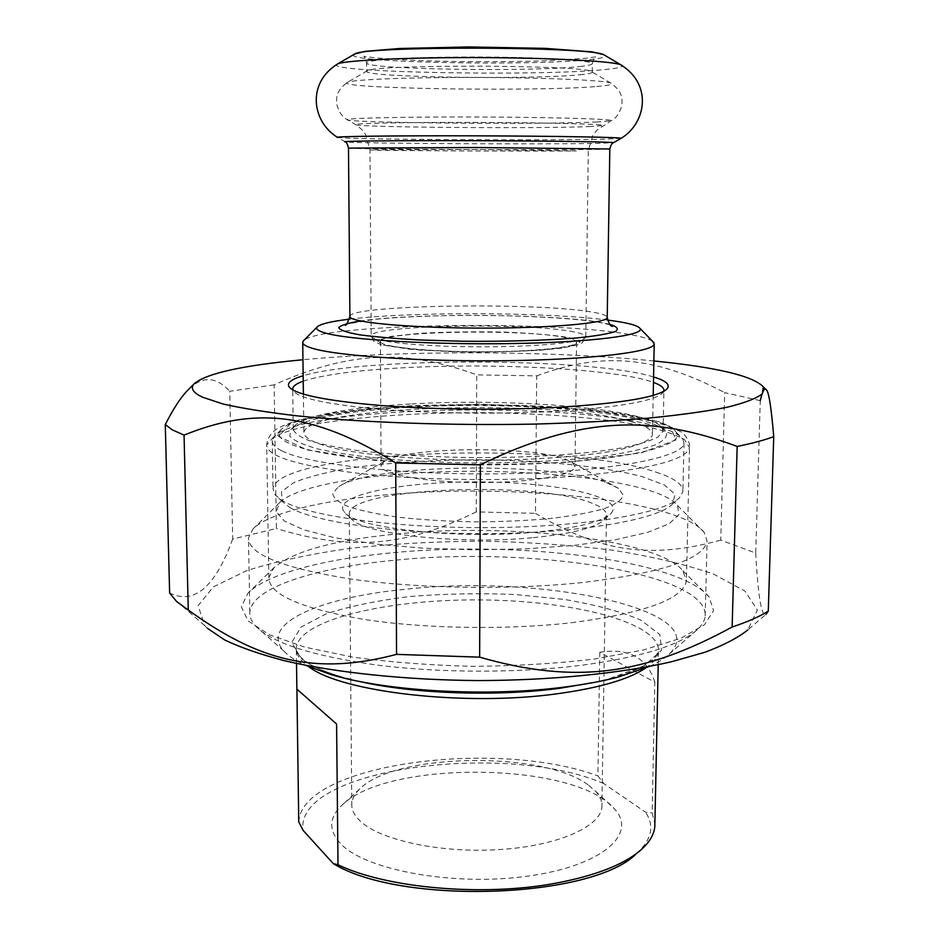 <?xml version="1.0" encoding="UTF-8"?>
<svg xmlns="http://www.w3.org/2000/svg" width="939" height="939" viewBox="0 0 939 939"><rect width="100%" height="100%" fill="white"/><g stroke="black" fill="none" stroke-linecap="round" stroke-linejoin="round"><path stroke-width="0.7" stroke-dasharray="4.7 3.52" d="M274.165 384.849L229.762 391.281L232.672 539.033L276.395 528.516L274.165 384.849C350.458 350.564 406.763 349.202 476.742 374.884L476.284 511.884L535.476 513.351L536.709 375.87L476.742 374.884M760.261 400.66L724.673 392.619L720.765 540.113L755.719 553.048L760.261 400.66M207.519 628.391L204.702 625.585L198.106 605.643L213.317 586.922L246.675 570.642C276.383 561.252 311.302 553.764 351.456 548.176C393.406 543.751 436.917 541.416 481.977 541.146C526.979 542.061 570.196 545.043 611.629 550.078C651.126 556.264 685.141 564.292 713.675 574.163L744.873 591.007L757.421 610.045L747.749 629.975L765.931 614.388C761.47 616.888 758.066 596.441 755.719 553.048M232.672 539.033C215.231 587.039 194.22 605.045 169.63 593.037M476.284 511.884C407.01 545.935 352.524 551.815 276.395 528.516M720.765 540.113C648.286 560.09 597.99 550.794 535.476 513.351M536.709 375.87C600.573 352.313 652.675 354.825 724.673 392.619M188.903 389.063C202.636 375.8 216.252 376.539 229.762 391.281M653.884 360.963C551.393 350.587 405.507 350.083 302.945 359.743M408.981 407.291C515.018 400.824 653.11 412.315 666.221 431.917C667.829 436.295 664.178 440.637 655.281 444.933C643.262 449.112 626.266 452.833 604.293 456.108C566.992 460.65 523.68 462.95 474.371 462.986C442.398 462.504 412.233 461.131 383.863 458.866C357.454 456.143 335.434 452.844 317.781 448.948C303.121 444.84 293.79 440.567 289.775 436.13L290.914 429.616C300.726 419.029 349.308 410.589 408.981 407.291M571.276 622.745C644.976 613.073 683.357 599.094 686.397 580.783L682.876 570.759C658.028 539.655 513.762 523.129 402.103 533.493C336.725 539.35 294.013 550.747 273.942 567.696L268.871 577.614C268.953 594.246 299.905 608.061 361.715 619.036C422.28 628.696 505.687 630.222 571.276 622.745M410.378 404.005C351.89 407.197 304.412 415.343 294.987 425.555L293.261 428.9C294.024 432.82 299.201 436.682 308.79 440.508C320.95 444.217 337.171 447.551 357.466 450.532C391.34 454.699 430.344 457.058 474.477 457.633C532.225 457.809 587.251 454.007 622.792 447.715C638.907 444.405 650.68 440.825 658.098 436.987L663.063 431.165L662.136 427.785C649.682 408.899 514.314 397.749 410.378 404.005M303.227 381.164C324.119 374.415 359.801 369.837 410.273 367.431C501.872 362.947 618.296 369.379 653.45 382.396M663.756 391.293L662.594 393.065C654.049 401.059 620.057 407.045 560.653 411.012C505.499 414.299 436.435 413.723 383.699 409.568C329.554 404.85 299.435 398.652 293.332 390.953L292.851 390.002M653.567 376.973C592.403 357.665 364.461 356.867 303.156 375.753M393.312 552.672C517.776 540.582 678.31 559.574 709.051 596.828L713.605 610.62L704.555 624.67L681.186 638.097L643.872 649.894L594.364 659.061C556.205 663.603 515.617 666.021 472.622 666.314C429.745 665.293 389.673 662.195 352.407 657.03L304.6 647.088L269.364 634.741L248.201 621.008L241.335 606.899L247.884 593.26C266.981 573.682 325.035 558.846 393.312 552.672M336.585 724.004L296.865 689.132M654.835 682.219C647.053 657.687 628.696 647.71 599.786 652.288L654.835 682.219L652.147 812.892L654.882 823.82M599.786 652.288L597.897 775.919L603.765 783.572L645.516 812.188L652.147 812.892M298.743 821.801C301.795 763.677 496.942 738.336 597.897 775.919M636.313 853.727C651.725 839.853 654.788 826.015 645.516 812.188M533.282 537.636C571.722 533.81 595.303 527.906 604.035 519.901L606.465 515.476C606.711 511.086 601.864 506.99 591.946 503.187C537.413 480.357 349.296 487.505 349.273 513.692L350.881 518.128C359.614 533.716 458.115 545.09 533.282 537.636M536.439 532.014C457 539.772 352.888 527.882 344.097 511.755C331.291 495.182 402.925 481.179 480.181 481.918C557.473 482.2 626.818 497.177 610.831 513.61C601.805 521.896 577.004 528.023 536.439 532.014M603.765 783.572C505.299 740.836 293.872 768.572 303.062 830.346M339.953 843.022C328.521 830.053 329.073 817.564 341.62 805.533C386.246 759.827 573.424 761.529 613.801 808.209C638.497 833.151 603.507 865.676 528.411 876.052C453.549 886.756 363.816 869.937 339.953 843.022M587.931 784.758C542.402 750.625 394.779 752.984 359.848 788.866C354.754 793.713 352.066 798.796 351.785 804.101C351.562 809.571 354.073 814.958 359.332 820.24C378.3 839.736 439.229 853.293 498.351 849.654C557.555 846.145 601.253 826.637 601.911 806.566C602.181 801.237 600.021 796.096 595.42 791.154L587.931 784.758M649.319 666.467C657.887 662.582 664.46 658.532 669.026 654.295C716.316 609.411 538.376 573.799 404.991 589.34C320.504 597.321 258.425 623.66 283.895 651.091C288.414 656.009 295.574 660.739 305.375 665.27M395.965 560.125C530.253 546.298 708.182 572.743 705.201 615.984C704.79 620.55 702.184 625.092 697.36 629.611C680.106 645.281 641.184 657.206 580.595 665.399C518.093 673.181 440.039 673.063 377.067 665.058C312.323 655.962 271.829 642.957 255.584 626.043C251.476 621.477 249.551 616.911 249.821 612.369C251.241 587.626 316.02 567.356 395.965 560.125M395.683 494.031C326.948 499.255 269.106 512.201 252.908 529.08L248.459 537.824C248.389 554.268 282.381 567.978 350.435 578.964C417.209 588.624 509.537 590.138 581.711 582.614C662.206 572.954 703.992 559.128 707.079 541.122L704.144 532.296C679.273 500.64 519.161 483.831 395.683 494.031M404.592 473.772C514.901 465.181 658.028 479.571 677.5 505.511L678.92 514.619L669.131 523.739L647.863 532.296L615.655 539.714L574.081 545.406L525.676 548.869L473.796 549.808L422.21 548.118L374.661 543.951L334.401 537.695L303.837 529.854L284.341 521.028L276.348 511.825L279.47 502.788C292.616 488.961 343.322 478.139 404.592 473.772M656.068 472.153C674.237 478.033 683.181 484.512 682.899 491.602L679.531 497.623C664.965 513.093 586.793 526.767 491.836 527.601C396.927 528.516 307.992 516.215 282.604 500.827L275.139 494.888L273.003 488.843C277.028 450.051 563.776 440.039 656.068 472.153M289.635 507.389C314.459 522.507 400.084 534.502 491.273 533.61C582.509 532.789 657.899 519.431 672.312 504.208L675.118 494.395L664.46 485.017L642.1 476.636C603.754 466.46 543.704 460.439 481.167 459.77C433.184 459.793 389.685 462.528 350.658 467.986C326.936 472.047 308.004 476.895 293.848 482.552L281.454 491.743L282.322 501.543L289.635 507.389M281.853 450.837C308.743 464.958 409.439 475.862 510.347 473.62C611.336 471.484 683.627 457.246 684.003 443.138L682.841 439.018C679.472 434.475 670.857 430.297 656.995 426.482C568.529 400.53 302.112 406.094 274.341 436.482L272.24 440.567C271.852 443.994 275.068 447.422 281.853 450.837M606.289 482.54L618.555 488.433L623.296 495.146C622.064 499.771 615.89 504.208 604.775 508.469C590.854 512.483 572.896 515.816 550.9 518.481C527.131 520.617 501.86 521.755 475.087 521.873C448.384 521.38 423.407 519.889 400.155 517.424C378.781 514.466 361.574 510.898 348.522 506.708C338.298 502.306 333.04 497.799 332.723 493.186L338.733 486.566C373.041 463.749 550.547 461.472 606.289 482.54M288.719 443.208C279.458 438.666 276.935 434.158 281.125 429.698C311.408 395.272 653.168 397.197 676.045 432.128C687.102 445.814 623.93 461.014 523.14 464.23C422.491 467.552 316.15 457.199 288.719 443.208M630.855 421.576C645.492 425.66 652.675 430.109 652.417 434.933C650.527 440.696 637.839 445.978 614.352 450.79C580.807 456.812 529.009 460.427 474.7 460.263C420.426 459.734 369.778 455.462 337.887 449.053C315.715 443.959 304.377 438.536 303.884 432.785C306.02 405.472 554.139 398.418 630.855 421.576M566.147 337.723C573.271 339.179 576.746 340.74 576.569 342.383C576.452 347.477 530.512 352.055 476.625 351.726C422.726 351.468 378.687 346.421 380.389 341.35C379.708 331.162 525.687 328.615 566.147 337.723M349.566 319.166C411.611 311.513 545.489 311.983 607.51 320.058M652.429 341.115C649.213 338.932 642.534 336.901 632.405 335.012C557.672 320.07 321.15 323.298 303.755 340.505M564.738 458.925L572.461 462.598L574.997 466.683C574.844 475.216 529.408 482.963 476.19 482.552C422.961 482.259 379.438 473.925 381.081 465.427L384.474 461.378C404.838 447.058 528.986 445.532 564.738 458.925M579.844 74.756C588.26 73.946 592.392 73.054 592.227 72.08L590.948 71.305C580.161 64.873 373.499 64.357 367.36 70.718L366.609 71.493C366.374 77.409 532.648 79.756 579.844 74.756M567.649 462.211L641.419 452.856L676.303 439.804L669.542 426.294L627.862 414.909L562.156 407.28C510.311 404.322 458.032 403.911 405.296 406.012L337.019 412.538L291.008 423.137L278.46 436.389L307.006 449.898L375.67 460.474C438.63 464.922 502.623 465.498 567.649 462.211M573.095 476.39C506.614 481.496 421.998 480.334 360.623 473.596C297.98 465.932 266.676 456.366 266.699 444.898L273.542 436.999C283.707 432.01 298.696 427.562 318.521 423.642C361.351 416.364 420.789 412.526 481.519 412.679C542.202 413.242 600.925 417.796 642.288 425.613C661.314 429.78 675.364 434.417 684.449 439.546L689.508 447.551C686.585 460.18 647.781 469.793 573.095 476.39M645.633 668.063C653.744 662.476 658.016 656.76 658.485 650.927C659.765 622.451 572.426 600.42 480.439 599.927C388.464 599 298.884 619.576 296.29 647.933C295.985 653.391 299.048 658.814 305.48 664.202L309.037 666.89M358.968 681.338L341.902 676.96C323.051 671.408 309.424 665.188 301.043 658.298L291.759 642.429L301.008 627.146L326.256 613.789C349.836 606.183 377.959 600.408 410.636 596.476C444.746 593.718 479.43 593.049 514.678 594.481L564.55 599.469C595.396 604.669 620.855 611.559 640.914 620.139L659.835 634.564L661.549 650.293L644.142 665.786L607.803 679.237L595.608 682.16M569.21 337.606L580.067 342.007L570.806 346.491L541.967 350.106C514.126 351.785 483.843 352.301 451.107 351.656L409.627 349.191L383.464 345.2L377.267 340.622L390.906 336.397L420.543 333.286C446.424 331.937 473.902 331.526 502.987 332.054C530.781 333.134 552.86 334.988 569.21 337.606M574.163 331.948C529.526 322.335 370.729 325.023 371.21 335.81C369.32 341.174 417.374 346.538 476.46 346.82C535.535 347.172 585.701 342.312 585.783 336.925C585.971 335.164 582.098 333.509 574.163 331.948M576.405 150.933L477.118 149.489L370.001 149.876C369.637 150.651 530.899 151.449 576.405 150.933M349.907 316.701L349.907 316.302C350.047 304.823 538.082 302.065 592.662 312.182C601.887 313.755 606.747 315.434 607.228 317.218M609.74 324.319L602.169 322.711C555.055 313.837 414.428 312.875 360.529 320.974M348.486 148.116C348.803 149.172 539.42 150.146 594.95 149.43L609.822 149.019M621.149 138.303L604.61 139.172C545.453 140.65 348.158 139.477 337.794 137.505L345.306 141.906C354.355 143.456 542.413 144.489 598.108 143.374L613.519 142.693M589.105 126.612L602.732 125.626C608.66 124.253 549.632 122.633 476.918 122.41C404.204 122.176 347.888 123.443 356.092 124.864C365.952 127.446 538.634 128.666 589.105 126.612M596.265 122.023L611.019 120.838C617.745 119.171 554.808 117.234 476.766 116.999C398.711 116.753 338.733 118.326 347.888 120.028C359.214 123.126 542.073 124.5 596.265 122.023M596.758 86.482C609.634 85.426 614.259 84.252 610.62 82.961C602.721 80.191 543.881 77.608 476.895 77.444C409.909 77.244 353.275 79.522 347.571 82.256C330.681 88.653 537.343 91.811 596.758 86.482M579.95 66.493C588.366 65.613 592.497 64.627 592.345 63.57C592.427 60.342 539.69 57.115 477.364 56.986C415.026 56.809 364.473 59.779 366.55 63.007C366.327 69.474 532.706 71.986 579.95 66.493M353.792 54.532C342.16 62.655 535.84 66.246 591.253 59.392C601.277 58.265 605.995 57.033 605.409 55.683M337.617 63.934C317.1 72.467 540.641 76.587 605.643 69.474C617.252 68.324 622.803 67.045 622.275 65.648M204.702 625.585L173.738 598.636M268.871 577.614L266.699 444.898C267.251 439.065 270.162 434.088 275.409 429.956C277.944 427.726 285.749 424.393 298.837 419.944L370.142 408.488L480.017 404.099L590.032 409.615L660.164 421.975L682.172 432.433C687.618 437.82 690.059 442.856 689.508 447.551L686.397 580.783M294.987 425.555L290.914 429.616M662.136 427.785L666.221 431.917M663.063 431.165L663.908 390.694M293.261 428.9L292.71 389.439M662.594 393.065L666.314 389.568M293.332 390.953L291.383 389.075M273.942 567.696L247.884 593.26M682.876 570.759L709.051 596.828M658.204 664.706L658.485 650.927L655.645 656.607C654.53 658.521 650.598 661.561 643.849 665.728C634.928 670.587 622.921 675.094 607.803 679.237L618.179 677.078M296.513 663.439L296.29 647.933C295.515 650.704 297.686 654.436 302.828 659.108C310.222 665.422 323.239 671.373 341.902 676.96L331.185 674.625M637.464 852.8L640.269 850.523M604.035 519.901L610.831 513.61M350.881 518.128L344.097 511.755M359.848 788.866L341.62 805.533M595.42 791.154L613.801 808.209M349.273 513.692L351.785 804.101M606.465 515.476L601.911 806.566M669.026 654.295L697.36 629.611M283.895 651.091L255.584 626.043M705.201 615.984L707.079 541.122M249.821 612.369L248.459 537.824M279.47 502.788L252.908 529.08M677.5 505.511L704.144 532.296M672.312 504.208L679.531 497.623M282.322 501.543L275.139 494.888M272.24 440.567L273.003 488.843M684.003 443.138L682.899 491.602M281.125 429.698L274.341 436.482M676.045 432.128L682.841 439.018M367.36 70.718L347.571 82.256C335.892 90.79 336.256 97.679 336.866 104.675C338.979 112.375 342.653 117.492 347.888 120.028L356.092 124.864L361.656 129.371L365.506 134.3L370.001 149.876L371.21 335.81L373.968 341.432L381.598 344.906L419.604 350.083L469.594 352.09C505.781 352.078 536.181 350.799 560.806 348.263L577.544 344.942L582.168 342.829L585.783 336.925L588.295 150.616L593.014 135.04L596.969 130.122L611.019 120.838C616.113 118.337 619.705 113.22 621.794 105.508C622.311 98.489 622.803 91.588 610.62 82.961L590.948 71.305M610.327 324.894L600.925 322.676C569.985 317.1 498.186 314.248 436.917 315.844C411.118 316.619 390.143 317.816 373.992 319.448L346.362 324.155M302.722 342.148L302.734 342.805M303.391 394.145L303.884 432.785M653.204 395.366L652.417 434.933M384.474 461.378L338.733 486.566M572.461 462.598L618.555 488.433M380.389 341.35L381.081 465.427M576.569 342.383L574.997 466.683M592.227 72.08L592.345 63.57C593.577 59.098 594.751 56.856 595.842 56.845L586.229 58.218L546.545 60.742C520.793 61.716 475.65 62.08 439.522 61.188C406.564 60.448 375.354 58.112 369.238 57.044L363.769 56.281C364.567 56.305 365.494 58.547 366.55 63.007L366.609 71.493"/><path stroke-width="1.41" d="M395.73 462.974L480.357 464.817L479.641 657.159L396.54 654.377L395.73 462.974C311.865 411.188 253.354 407.045 184.056 435.121L188.27 610.021L176.673 601.57L169.63 593.037L165.276 424.581L172.353 429.874L184.056 435.121M737.162 446.436C752.456 443.337 764.651 440.062 773.724 436.635L768.278 611.148C759.275 616.712 747.233 621.994 732.138 627.017L737.162 446.436C650.786 414.122 579.375 416.705 480.357 464.817M479.641 657.159C576.523 684.954 645.023 674.402 732.138 627.017M747.749 629.975C737.995 637.745 723.793 645.152 705.154 652.194L671.42 661.784C620.21 673.463 550.571 680.446 477.986 680.575C405.402 680.024 335.646 672.641 284.259 660.657C260.162 654.342 240.302 647.441 224.691 639.964L207.519 628.391M768.278 611.148L765.931 614.388M188.27 610.021C258.342 660.692 314.577 676.021 396.54 654.377M760.261 400.66C762.691 390.201 764.909 386.833 766.917 390.554C769.17 394.028 771.435 409.381 773.724 436.635M165.276 424.581C173.292 408.841 180.652 397.514 187.366 390.624L188.903 389.063M302.945 359.743C242.966 365.33 206.733 373.299 194.244 383.664C190.136 388.065 192.847 392.561 202.366 397.15L223.001 403.981C242.332 408.383 267.239 412.362 297.698 415.918C362.642 422.538 450.11 425.684 533.786 424.111C574.891 422.961 612.768 421.001 647.429 418.231C679.39 415.073 705.94 411.423 727.079 407.256C744.768 402.913 756.529 398.418 762.351 393.77L763.36 386.903C753.055 375.893 716.563 367.255 653.884 360.963M653.45 382.396C660.739 385.049 664.225 387.807 663.908 390.694L663.756 391.293M292.851 390.002L292.698 388.57C293.132 385.976 296.642 383.511 303.227 381.164M303.156 375.753C291.454 379.18 286.735 382.866 289.001 386.798C295.081 394.544 325.845 400.8 381.316 405.554C435.356 409.744 506.238 410.343 562.766 407.021C623.649 403.019 658.38 396.997 666.96 388.957C670.575 384.744 666.115 380.753 653.567 376.973M296.513 663.439L296.865 689.132L336.585 724.004L338.005 864.76L333.275 863.598L303.062 830.346L298.743 821.801L296.912 689.179M654.882 823.82L654.835 826.027C654.307 834.407 649.448 842.565 640.269 850.523C623.179 864.925 594.868 875.841 555.36 883.27C482.892 896.862 386.222 888.141 338.005 864.76M333.275 863.598C401.035 905.466 592.72 898.459 636.313 853.727L637.464 852.8M305.375 665.27L331.185 674.625C387.255 691.585 489.606 697.208 566.37 686.82C585.795 684.285 603.061 681.033 618.179 677.078L649.319 666.467M607.51 320.058C627.17 322.547 638.051 325.387 640.152 328.568C644.577 335.376 590.514 342.336 511.145 343.568C431.905 344.859 349.073 339.871 325.493 333.075C318.18 331.021 315.434 328.967 317.253 326.925C320.305 323.955 331.068 321.373 349.566 319.166M303.755 340.505L302.722 342.148C302.37 344.155 305.398 346.139 311.818 348.134C336.221 355.94 422.245 361.855 507.271 360.682C592.38 359.555 653.849 351.843 654.213 344.003L652.429 341.115M309.037 666.89C341.444 692.125 465.451 706.703 557.484 693.733C599.328 687.947 628.707 679.39 645.633 668.063M595.608 682.16L559.703 688.299C495.921 696.844 412.737 693.827 358.968 681.338M607.228 317.218L607.216 317.593C607.251 323.286 547.343 328.486 476.096 328.087C404.85 327.746 347.536 321.971 349.907 316.302L348.486 148.116L476.695 147.517L609.822 148.984L607.216 317.593C609.035 324.108 610.902 326.972 612.838 326.185L610.327 324.894M360.529 320.974C348.146 323.004 340.869 325.223 338.697 327.652C339.859 330.129 346.867 332.512 359.696 334.812C375.823 336.96 396.375 338.697 421.353 340.035L461.894 341.221C504.607 341.667 546.263 340.446 577.227 337.911C595.537 336.033 608.284 333.885 615.444 331.49C619.13 329.037 617.228 326.643 609.74 324.319M609.822 148.984C610.843 145.064 612.028 142.998 613.367 142.787C618.566 142 554.902 140.956 476.636 140.709C398.371 140.451 337.653 141.073 345.306 141.906C346.514 142.129 347.571 144.195 348.486 148.116M605.409 55.683L603.718 54.685C590.068 46.363 363.088 45.835 354.566 54.075L353.792 54.532M622.275 65.648L620.562 64.65C611.031 61.047 548.153 57.76 476.754 57.596C405.343 57.408 344.813 60.389 337.617 63.934L354.566 54.075L364.802 51.375L399.58 48.488L468.761 46.95L545.336 48.359L592.251 51.891L603.718 54.685L620.562 64.65C653.18 84.604 645.727 123.596 621.149 138.303M613.519 142.693L620.937 138.42C626.829 137.399 559.621 136.108 476.507 135.838C393.382 135.568 329.319 136.437 337.794 137.505M194.244 383.664L187.366 390.624M763.36 386.903L766.917 390.554M292.71 389.439L292.698 388.57M666.314 389.568L666.96 388.957M291.383 389.075L289.001 386.798M654.835 826.027L658.204 664.706M346.362 324.155L344.989 324.824C345.482 326.643 347.113 323.932 349.907 316.701M317.253 326.925L303.403 340.869M640.152 328.568L653.99 342.712M302.734 342.805L303.391 394.145M654.213 344.003L653.204 395.366M337.336 137.247C312.652 122.27 305.926 83.618 337.617 63.934"/></g></svg>

